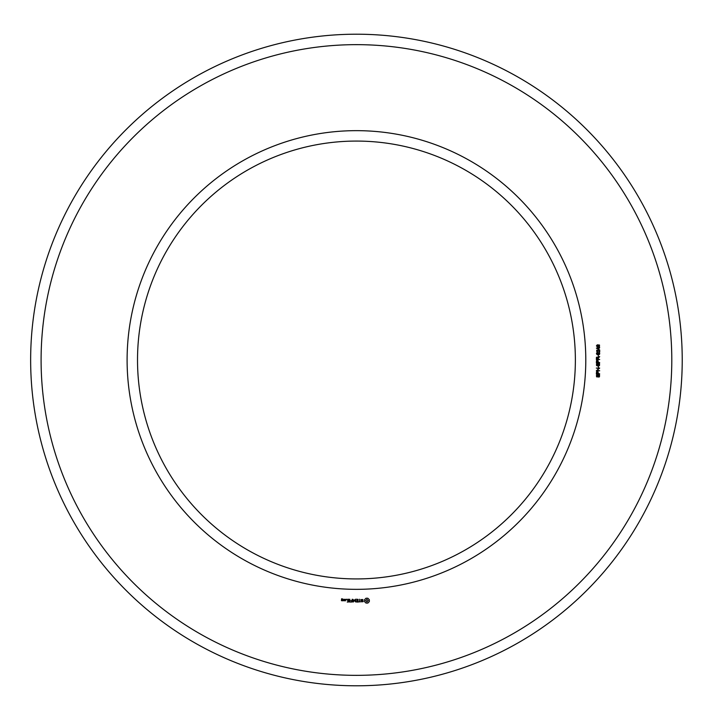 <?xml version="1.0" encoding="UTF-8"?>
<svg xmlns="http://www.w3.org/2000/svg" width="720" height="720" viewBox="0 0 720 720"><rect width="100%" height="100%" fill="white"/><g stroke="black" fill="none" stroke-linecap="round" stroke-linejoin="round"><path stroke-width="1.08" d="M575.37 360A218.925 218.925 0 0 0 246.978 170.406A218.925 218.925 0 0 0 246.978 549.594A218.925 218.925 0 0 0 575.37 360M682.227 360A325.782 325.782 0 0 0 193.545 77.859A325.782 325.782 0 0 0 193.545 642.141A325.782 325.782 0 0 0 682.227 360M585.792 360A229.356 229.356 0 0 0 241.767 161.379A229.356 229.356 0 0 0 241.767 558.621A229.356 229.356 0 0 0 585.792 360M671.796 360A315.36 315.36 0 0 0 198.765 86.895A315.36 315.36 0 0 0 198.765 633.105A315.36 315.36 0 0 0 671.796 360M342.522 600.813L342.675 599.877L341.748 599.724L341.748 599.103L342.675 598.941L341.586 598.788L341.433 600.66L342.522 600.813M343.926 600.813L343.926 599.229L342.837 600.462L343.926 600.813M344.367 599.382L344.367 600.66L345.456 600.813L345.618 599.382L344.367 599.382M347.238 602.082L348.984 601.929L348.822 599.229L347.076 599.382L348.66 599.535L348.66 600.498L347.391 600.66L348.66 600.813L348.66 601.767L347.238 602.082M346.356 599.76L346.356 599.229L346.356 599.76M349.821 602.082L349.821 599.229L349.821 602.082M350.64 602.082L352.386 601.929L352.224 599.229L352.062 600.498L350.793 600.66L352.062 600.813L352.062 601.767L350.64 602.082M353.331 602.01L354.33 600.327L355.617 601.929L355.455 599.229L355.302 601.344L354.33 599.859L353.358 601.353L353.034 599.391L353.331 602.01M357.939 602.082L358.092 599.382L356.355 599.229L357.777 599.535L357.777 600.498L356.508 600.66L357.777 600.813L357.777 601.767L356.193 601.929L357.939 602.082M360.576 601.767L359.784 601.767L359.622 599.229L359.46 601.767L358.515 601.929L360.576 601.767M363.114 601.695L363.114 600.858L361.323 600.228L361.755 599.535L362.979 599.562L360.999 599.607L360.999 600.444L362.799 601.083L362.367 601.767L361.143 601.74L363.114 601.695M367.839 603.072L369.333 601.578L369.333 599.733L367.839 598.239L366.003 598.239L364.5 599.733L364.5 601.578L366.003 603.072L367.839 603.072M598.599 377.145L599.328 375.318L598.437 375.084L597.285 377.037L596.538 376.722L596.502 374.931L597.321 374.562L596.646 375.849L597.204 376.605L598.068 374.787L599.544 374.877L599.463 376.803L598.599 377.145M599.697 373.851L596.331 373.851L596.583 371.61L597.978 371.583L598.266 373.392L599.697 373.851M599.697 370.764L596.331 370.764L599.058 368.523L596.331 368.091L599.697 368.091L596.97 370.332L599.697 370.764M598.599 367.533L598.176 366.381L598.599 367.533M598.599 365.94L599.328 364.104L598.437 363.87L597.285 365.823L596.538 365.508L596.502 363.726L597.321 363.357L596.646 364.635L597.204 365.391L598.068 363.573L599.544 363.663L599.463 365.589L598.599 365.94M599.697 362.637L596.331 362.637L596.583 360.396L597.978 360.369L598.266 362.178L599.697 362.637M599.697 359.496L596.331 359.496L596.439 357.309L599.697 356.706L598.257 358.002L598.257 359.046L599.697 359.496M598.599 356.328L598.176 355.176L598.599 356.328M597.159 354.663L596.412 353.682L596.934 352.764L599.157 352.746L599.778 353.691L599.265 354.564L597.159 354.663M599.697 349.947L599.697 352.197L597.402 350.388L596.781 351.018L597.582 352.116L596.889 351.963L596.709 350.19L598.059 350.208L599.301 351.738L599.697 349.947M599.697 347.769L598.896 348.174L598.896 349.614L596.403 348.111L598.536 347.769L598.536 347.283L599.697 347.769M599.49 345.033L599.463 346.752L598.689 347.013L599.238 345.366L598.311 345.375L598.176 346.122L596.916 345.447L597.483 346.932L596.412 345.897L597.276 344.844L599.49 345.033M342.36 600.507L341.748 600.039L342.36 600.507M345.294 600.507L344.682 600.507L344.682 599.535L345.294 599.535L345.294 600.507M366.921 601.938L365.643 600.66L366.921 599.382L368.199 600.66L366.921 601.938M597.303 371.79L596.736 373.392L597.888 373.392L597.303 371.79M597.303 360.585L596.736 362.178L597.888 362.178L597.303 360.585M597.879 357.984L596.799 357.552L596.736 359.046L597.879 359.046L597.879 357.984M599.409 353.691L598.068 352.989L596.781 353.664L598.131 354.357L599.409 353.691M598.536 348.183L597.06 348.183L598.536 349.236L598.536 348.183"/></g></svg>
